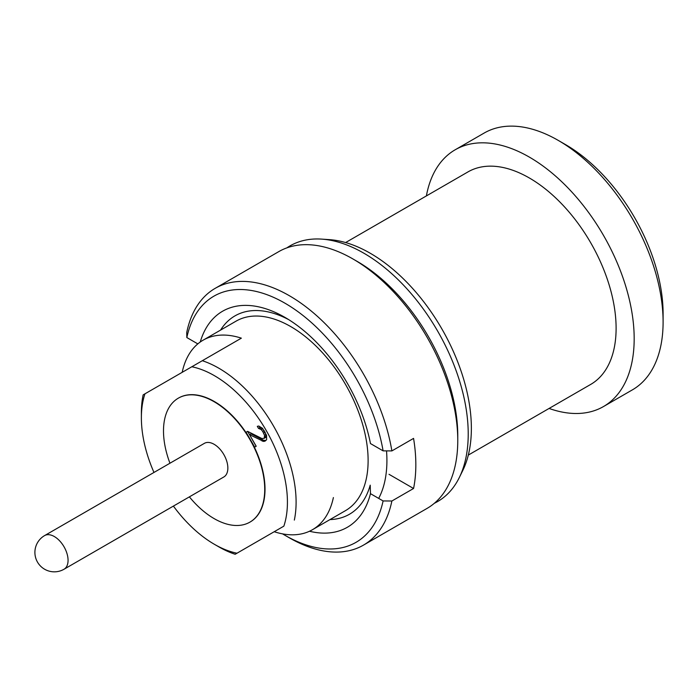 <?xml version="1.0" encoding="UTF-8"?>
<svg xmlns="http://www.w3.org/2000/svg" width="698" height="698" viewBox="0 0 698 698"><rect width="100%" height="100%" fill="white"/><g stroke="black" fill="none" stroke-linecap="round" stroke-linejoin="round"><path stroke-width="1.05" d="M153.97 472.441A103.269 59.627 -120 0 1 141.38 417.832A103.269 59.627 -120 0 1 144.957 393.82L191.819 366.764A103.269 59.627 -120 0 1 266.034 430.177A103.269 59.627 -120 0 1 283.85 526.152L236.98 553.217A103.269 59.627 -120 0 1 214.399 544.309L218.736 546.813A109.403 63.169 60 0 0 235.165 554.264L236.98 553.217M173.401 506.094A103.269 59.627 -120 0 0 214.399 544.309M178.322 398.174A71.571 41.322 -120 0 1 233.481 417.343A71.571 41.322 -120 0 1 264.725 489.377A71.571 41.322 60 0 1 249.901 522.139L250.189 521.973A71.571 41.322 -120 0 0 250.189 439.33L254.691 447.121L256.21 446.24L249.526 434.671L263.582 441.433L265.039 441.145L266.627 439.67L266.549 435.316L262.492 428.284L258.757 426.033L257.3 426.33L258.496 428.389L261.209 429.575L262.71 431.469L264.551 435.369L264.219 438.309L261.916 438.536L247.624 431.364L246.097 432.245L250.189 439.33A71.571 41.322 -120 0 0 214.399 401.551A71.571 41.322 -120 0 0 178.618 398.008L178.322 398.174A71.571 41.322 -120 0 0 163.498 430.936A71.571 41.322 60 0 0 169.954 463.219M283.85 526.152L235.165 554.264M294.338 520.097A109.403 63.169 60 0 0 296.1 502.15A109.403 63.169 -120 0 0 202.315 360.709L191.819 366.764M144.957 393.82L143.142 394.876A109.403 63.169 -120 0 0 141.38 412.823L141.38 417.832M274.209 531.719A109.403 63.169 -120 0 0 312.486 529.695L345.458 510.657A109.403 63.169 60 0 0 368.116 460.575A109.403 63.169 -120 0 0 320.356 350.475A109.403 63.169 -120 0 0 236.046 321.159L203.083 340.196A109.403 63.169 -120 0 1 241.36 338.164L202.315 360.709M203.083 340.196A109.403 63.169 -120 0 0 182.187 372.331M312.486 529.695A109.403 63.169 -120 0 0 333.382 497.561M386.526 450.882A122.7 70.838 -120 0 1 386.91 460.575A122.7 70.838 60 0 1 378.682 498.407M468.314 455.079L590.691 384.424A122.7 70.838 60 0 0 616.107 328.252A122.7 70.838 -120 0 0 562.544 204.776A122.7 70.838 -120 0 0 467.992 171.9L345.615 242.555M558.269 140.411L565.493 144.582A138.038 79.694 -120 0 1 663.1 313.638L663.1 321.987A148.264 85.601 -120 0 0 558.269 140.411A148.264 85.601 -120 0 0 484.133 133.065L455.209 149.765A148.264 85.601 -120 0 1 569.463 189.481A148.264 85.601 -120 0 1 634.177 338.687A148.264 85.601 60 0 1 603.473 406.559A148.264 85.601 60 0 1 549.082 408.443M455.209 149.765A148.264 85.601 -120 0 0 426.382 195.92M663.1 321.987A148.264 85.601 60 0 1 632.397 389.859L603.473 406.559M247.624 431.364L256.131 446.284M265.057 437.829L266.104 436.119L265.109 432.289L262.657 428.747L259.944 427.56L259.167 426.216M249.526 434.671L250.975 433.833L263.643 440.298L265.99 440.403M246.097 432.245L247.546 431.408M264.219 438.309L265.668 437.471M264.655 436.957L266.104 436.119M264.551 435.369L265.999 434.531M263.661 433.126L265.109 432.289M262.71 431.469L264.149 430.631M261.209 429.575L262.657 428.747M259.883 428.694L261.331 427.857M258.496 428.389L259.944 427.56M263.582 441.433L265.031 440.595M262.195 441.136L263.643 440.298M249.901 522.139A71.571 41.322 60 0 1 189.385 496.871M64.042 569.236L223.822 476.978A19.431 11.22 60 0 0 227.853 468.088A19.431 11.22 -120 0 0 219.373 448.535A19.431 11.22 -120 0 0 204.401 443.335L44.611 535.584A19.431 11.22 60 0 1 59.583 540.784A19.431 11.22 60 0 1 68.064 560.337A19.431 11.22 60 0 1 64.042 569.236A19.431 19.431 0 0 1 34.9 552.406A19.431 19.431 0 0 1 44.611 535.584M321.656 239.117A147.61 85.217 -120 0 1 468.218 433.973A147.61 85.217 60 0 1 459.31 477.545L462.739 470.557A142.959 82.538 60 0 0 471.368 428.354A142.959 82.538 -120 0 0 329.421 239.641L321.656 239.117A147.61 85.217 -120 0 0 286.869 247.869M459.31 477.545A147.61 85.217 60 0 1 434.339 503.284M352.935 258.958L357.271 261.462A142.122 82.059 60 0 1 457.766 435.526L457.766 440.534A148.264 85.601 -120 0 1 427.063 508.406L363.431 545.147A148.264 85.601 -120 0 0 391.875 501.007L413.565 488.487A148.264 85.601 60 0 0 415.834 464.746A148.264 85.601 60 0 0 413.565 438.396L391.875 450.917A148.264 85.601 60 0 0 319.134 317.913A148.264 85.601 60 0 0 215.176 288.344L278.799 251.612A148.264 85.601 60 0 1 352.935 258.958A148.264 85.601 60 0 1 457.766 440.534M282.568 533.874A142.122 82.059 -120 0 0 284.967 535.296L289.304 537.8A148.264 85.601 -120 0 0 363.431 545.147M389.013 474.308L413.565 488.487M197.813 343.887L186.837 337.553L186.741 332.484A148.264 85.601 60 0 1 215.176 288.344M200.239 342.02A124.741 72.025 60 0 1 284.967 317.398A124.741 72.025 60 0 1 370.464 443.562L383.097 450.856L391.875 450.917M186.837 337.553A142.122 82.059 60 0 1 284.967 303.202A142.122 82.059 60 0 1 383.097 450.856M284.967 535.296A142.122 82.059 -120 0 0 383.097 500.946L370.464 493.661A124.741 72.025 60 0 1 309.484 531.248M370.464 493.661L370.21 485.162A114.516 66.118 60 0 1 349.454 514.251A114.516 66.118 60 0 1 329.98 519.591M383.097 500.946L391.875 501.007M220.577 330.093A114.516 66.118 60 0 1 234.938 315.897A114.516 66.118 60 0 1 288.658 319.614"/></g></svg>
